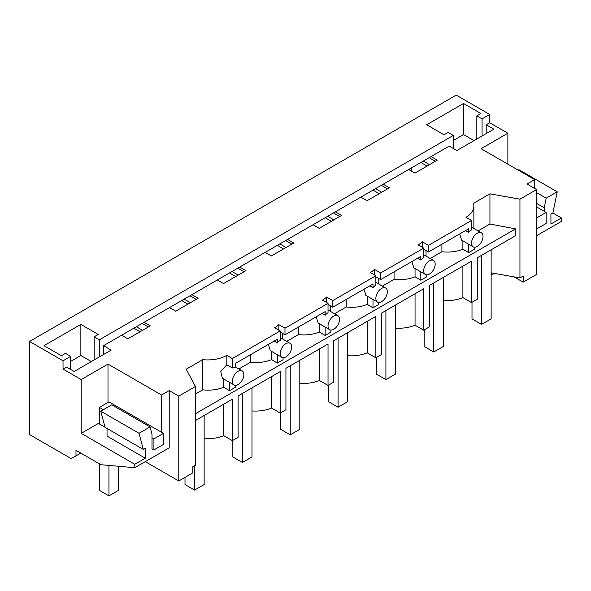 <?xml version="1.0" encoding="UTF-8"?>
<svg xmlns="http://www.w3.org/2000/svg" width="591" height="591" viewBox="0 0 591 591"><rect width="100%" height="100%" fill="white"/><g stroke="black" fill="none" stroke-linecap="round" stroke-linejoin="round"><path stroke-width="0.89" d="M278.812 330.162L278.812 324.636A27.06 15.625 180 0 1 274.645 327.754L280.193 330.96L237.146 355.812L232.359 358.574L226.811 355.368A27.06 15.625 180 0 1 202.743 359.66L186.202 369.205L195.422 386.529L178.785 396.133L169.218 390.607L169.218 447.823L134.778 467.703L100.965 464.725L75.988 450.305L75.988 455.86L71.201 458.623L29.55 434.577L29.55 341.45L456.222 95.114L489.703 114.447L489.703 122.736L507.876 133.226L507.876 164.158M552.844 212.982L561.45 217.953L550.93 224.026L550.93 214.09L552.91 212.945L557.232 191.816L546.195 198.184L536.576 192.636M536.576 235.728L561.45 221.374L561.45 217.953M195.422 386.529L195.422 465.294L192.178 467.163L192.178 473.236L178.785 480.971L145.297 461.637M519.947 199.167L536.576 189.563L536.576 274.401L523.183 282.136L523.183 276.056L519.947 277.925L519.947 199.167L489.946 193.841L473.406 203.393A27.06 15.625 180 0 1 473.864 206.266A27.06 15.625 180 0 1 470.14 214.171A27.06 15.625 180 0 1 465.974 217.289L471.522 220.495L471.522 229.884A8.119 4.684 120 0 0 468.656 232.426L465.494 230.601M514.104 276.891L523.183 282.136M411.255 168.021L411.255 171.006M489.703 114.447L482.049 118.865L476.834 115.858L480.904 113.509L463.529 103.477L426.695 124.745L444.07 134.778L448.141 132.428L453.349 135.435L99.384 339.795L94.176 336.789L94.176 359.926M29.55 341.45L63.03 360.783L63.03 369.072L81.211 379.562L81.211 433.358L134.778 464.29L134.778 467.703M94.176 336.789L98.239 334.44L80.864 324.407L44.029 345.669L61.412 355.701L65.475 353.359L70.684 356.366L63.03 360.783M489.703 122.736L486.201 124.753L486.201 133.596M482.049 118.865L482.049 135.989M278.812 324.636L284.98 328.197L328.027 303.346L328.027 312.735A8.119 4.684 120 0 0 325.153 315.276L321.999 313.452M326.646 302.548L326.646 297.022A27.06 15.625 180 0 1 322.479 300.139L328.027 303.346M326.646 297.022L332.807 300.583L375.861 275.724L375.861 285.113A8.119 4.684 120 0 0 372.987 287.662L369.826 285.837M374.48 274.926L374.48 269.407A27.06 15.625 180 0 1 370.313 272.525L375.861 275.724M374.48 269.407L380.641 272.968L423.695 248.109L423.695 257.499A8.119 4.684 120 0 0 420.822 260.047L417.66 258.223M422.306 247.311L422.306 241.785A27.06 15.625 180 0 1 418.147 244.91L423.695 248.109M422.306 241.785L428.475 245.346L471.522 220.495M536.576 189.563L527.009 184.037L534.663 179.62L534.663 188.463M507.876 133.226L481.089 148.696L534.663 179.62M486.201 124.753L493.854 129.178L456.85 150.535L449.197 146.117L431.061 156.593L437.274 160.183L414.889 173.104L408.677 169.514L383.227 184.207L389.447 187.798L367.055 200.718L360.842 197.128L335.392 211.822L341.613 215.412L319.229 228.34L313.008 224.75L287.558 239.436L293.779 243.027L271.395 255.955L265.174 252.364L239.724 267.058L245.945 270.648L223.561 283.569L217.34 279.979L191.898 294.673L198.111 298.263L175.726 311.184L169.506 307.593L144.064 322.287L150.277 325.877L127.892 338.798L121.68 335.208L103.536 345.683L111.189 350.101L74.185 371.466L66.539 367.048L63.03 369.072M169.218 390.607L161.565 395.024L107.998 364.1L81.211 379.562M544.23 211.327L544.23 207.788L546.195 198.184M133.854 328.182L140.074 331.773M181.688 300.568L187.908 304.151M229.522 272.946L235.735 276.536M277.356 245.331L283.569 248.922M325.183 217.717L331.403 221.307M373.017 190.103L379.237 193.693M420.851 162.481L427.071 166.071M431.061 156.593L408.677 169.514M429.147 157.694L435.36 161.284M423.341 161.048L429.554 164.638M476.834 115.858L476.834 138.996M463.529 103.477L463.529 134.578L474.012 140.628M463.529 134.578L453.349 140.451M453.349 135.435L453.349 148.511M191.898 294.673L169.506 307.593M239.724 267.058L217.34 279.979M287.558 239.436L265.174 252.364M335.392 211.822L313.008 224.75M383.227 184.207L360.842 197.128M99.384 339.795L99.384 356.92M103.536 345.683L103.536 354.519M144.064 322.287L121.68 335.208M491.136 272.813L519.947 277.925M489.946 193.841L489.946 224.019L515.559 228.894L515.559 235.72L477.262 257.831L477.262 299.253L471.522 302.57L471.522 261.148L429.435 285.446L429.435 326.875L423.695 330.184L423.695 288.763L381.601 313.067L381.601 354.489L375.861 357.799L375.861 316.377L333.767 340.682L333.767 382.104L328.027 385.421L328.027 343.992L285.933 368.296L285.933 409.718L280.193 413.035L280.193 371.613L238.099 395.911L238.099 437.34L232.359 440.65L223.723 435.663A27.06 15.625 180 0 1 204.139 438.552M478.03 230.896L489.946 224.019M557.232 191.816L518.964 169.72L518.241 170.142M544.23 207.788L536.576 203.37M462.886 266.135L462.886 297.583L471.522 302.57M462.886 297.583A27.06 15.625 180 0 1 443.302 300.472M415.052 293.749L415.052 325.198L423.695 330.184M415.052 325.198A27.06 15.625 180 0 1 395.468 328.086M367.218 321.364L367.218 352.812L375.861 357.799M367.218 352.812A27.06 15.625 180 0 1 347.641 355.701M319.384 348.986L319.384 380.427L328.027 385.421M319.384 380.427A27.06 15.625 180 0 1 299.807 383.315M271.55 376.6L271.55 408.049L280.193 413.035M271.55 408.049A27.06 15.625 180 0 1 251.973 410.937M195.422 413.73L515.559 228.894M232.359 440.65L232.359 399.228L195.422 420.556M474.396 247.223L474.396 249.291L468.656 252.601L462.886 249.158C456.548 251.729 449.559 252.593 441.905 251.751L430.196 258.511M426.562 274.837L426.562 276.906L420.822 280.223L415.052 276.773C408.721 279.344 401.725 280.208 394.071 279.366L382.362 286.125M378.728 302.452L378.728 304.52L372.987 307.837L367.218 304.387C360.887 306.958 353.891 307.822 346.237 306.98L334.536 313.74M330.894 330.074L330.894 332.135L325.153 335.452L319.384 332.002C313.053 334.58 306.057 335.444 298.403 334.602L286.701 341.362M283.067 357.688L283.067 359.756L277.327 363.066L271.55 359.624C265.219 362.194 258.223 363.059 250.577 362.217L238.867 368.976M195.422 394.057L202.743 389.831C210.396 390.673 217.385 389.809 223.723 387.238L229.493 390.688L235.233 387.371L235.233 385.302M477.262 246.454A8.119 4.684 120 0 0 482.049 240.729A8.119 4.684 120 0 0 482.049 233.401A8.119 4.684 120 0 0 481.325 232.795A8.119 4.684 120 0 0 477.262 233.201A8.119 4.684 120 0 0 471.965 240.352A8.119 4.684 120 0 0 473.206 246.853A8.119 4.684 120 0 0 477.262 246.454M70.684 356.366L70.684 369.441M80.864 324.407L80.864 355.501L91.346 361.559M80.864 355.501L70.684 361.382M232.359 358.574L232.359 367.964A8.119 4.684 -60 0 1 235.233 367.196L235.233 363.546L237.146 362.438L277.327 339.241L277.327 342.891A8.119 4.684 -60 0 1 280.193 340.35L280.193 330.96M226.811 355.368L226.811 364.758L232.359 367.964M202.743 389.831L202.743 359.66M223.723 387.238L223.723 378.979M226.811 364.758L220.753 371.466L222.312 378.159L234.043 384.933A8.119 4.684 120 0 0 238.099 384.534A8.119 4.684 120 0 0 242.886 378.809A8.119 4.684 120 0 0 242.886 371.48A8.119 4.684 120 0 0 242.162 370.875A8.119 4.684 120 0 0 238.099 371.281A8.119 4.684 120 0 0 232.795 378.432A8.119 4.684 120 0 0 234.043 384.933M178.785 480.971L178.785 396.133M153.911 449.928L163.478 444.402L163.478 433.358L153.911 438.884L153.911 449.928L151.998 448.82L151.998 434.237L150.04 426.909L139.003 433.277L143.325 449.419L145.305 448.273L145.305 458.21L134.778 464.29M161.565 395.024L161.565 432.257M107.998 364.1L107.998 402.427M81.211 433.358L99.384 422.868M142.15 323.395L148.363 326.978M145.305 458.21L107.037 436.121L107.037 428.468M163.478 433.358L108.951 401.88L99.384 407.398L99.384 423.969L105.035 427.227M80.797 453.083L75.988 455.86M229.493 390.688L229.493 382.311M150.04 426.909L111.773 404.813L100.736 411.188L139.003 433.277M143.325 449.419L105.058 427.323L100.736 411.188M136.344 326.742L142.557 330.332M223.723 404.214L223.723 435.663M468.656 232.426L468.656 228.776L428.475 251.98L423.695 249.217M428.475 251.98L428.475 245.346M375.507 188.662L381.727 192.252M441.905 244.223L441.905 251.751M462.886 240.899L462.886 249.158M459.709 233.94L461.623 240.168M468.656 244.231L468.656 252.601M381.313 185.308L387.533 188.898M429.435 274.069A8.119 4.684 120 0 0 434.215 268.344A8.119 4.684 120 0 0 434.215 261.015A8.119 4.684 120 0 0 433.491 260.409A8.119 4.684 120 0 0 429.435 260.816A8.119 4.684 120 0 0 424.131 267.967A8.119 4.684 120 0 0 425.372 274.475A8.119 4.684 120 0 0 429.435 274.069M420.822 260.047L420.822 256.398L380.641 279.595L375.861 276.832M380.641 279.595L380.641 272.968M327.673 216.284L333.893 219.874M394.071 271.838L394.071 279.366M415.052 268.513L415.052 276.773M411.883 261.562L413.789 267.782M420.822 271.845L420.822 280.223M333.479 212.93L339.699 216.52M381.601 301.683A8.119 4.684 120 0 0 386.381 295.958A8.119 4.684 120 0 0 386.381 288.63A8.119 4.684 120 0 0 385.657 288.031A8.119 4.684 120 0 0 381.601 288.43A8.119 4.684 120 0 0 376.297 295.581A8.119 4.684 120 0 0 377.538 302.09A8.119 4.684 120 0 0 381.601 301.683M372.987 287.662L372.987 284.012L332.807 307.209L328.027 304.446M332.807 307.209L332.807 300.583M279.839 243.898L286.059 247.489M346.237 299.452L346.237 306.98M367.218 296.128L367.218 304.387M364.049 289.176L365.955 295.397M372.987 299.46L372.987 307.837M285.645 240.544L291.865 244.135M333.767 329.305A8.119 4.684 120 0 0 338.547 323.572A8.119 4.684 120 0 0 338.547 316.251A8.119 4.684 120 0 0 337.823 315.646A8.119 4.684 120 0 0 333.767 316.045A8.119 4.684 120 0 0 328.463 323.196A8.119 4.684 120 0 0 329.712 329.704A8.119 4.684 120 0 0 333.767 329.305M325.153 315.276L325.153 311.627L284.98 334.824L280.193 332.061M284.98 334.824L284.98 328.197M232.004 271.513L238.225 275.103M298.403 327.074L298.403 334.602M319.384 323.742L319.384 332.002M316.215 316.791L318.121 323.011M325.153 327.074L325.153 335.452M237.811 268.159L244.031 271.749M285.933 356.92A8.119 4.684 120 0 0 290.72 351.194A8.119 4.684 120 0 0 290.72 343.866A8.119 4.684 120 0 0 289.996 343.26A8.119 4.684 120 0 0 285.933 343.659A8.119 4.684 120 0 0 280.629 350.818A8.119 4.684 120 0 0 281.877 357.319A8.119 4.684 120 0 0 285.933 356.92M184.17 299.127L190.391 302.718M250.577 354.689L250.577 362.217M271.55 351.364L271.55 359.624M268.38 344.405L270.286 350.633M277.327 354.689L277.327 363.066M274.165 341.066L277.327 342.891M189.984 295.773L196.197 299.364M536.576 228.998L546.143 223.479L546.143 212.428L536.576 217.953M546.143 212.428L536.576 206.909M491.136 274.682L491.616 274.955L491.616 272.902M494.335 273.382L491.616 274.955M153.911 438.884L151.998 437.776M103.336 409.681L99.384 407.398M118.518 466.277L118.518 490.36L108.951 495.886L99.384 490.36L99.384 463.817M108.951 495.886L108.951 465.435M472.002 302.296L472.002 318.867L481.569 324.385L481.569 255.349M491.136 249.823L491.136 318.867L481.569 324.385M424.168 329.911L424.168 346.481L433.735 352.007L433.735 282.963M443.302 277.438L443.302 346.481L433.735 352.007M376.341 357.525L376.341 374.096L385.908 379.621L385.908 310.578M395.468 305.052L395.468 374.096L385.908 379.621M328.507 385.14L328.507 401.71L338.074 407.236L338.074 338.192M347.641 332.674L347.641 401.71L338.074 407.236M280.673 412.762L280.673 429.332L290.24 434.85L290.24 365.807M299.807 360.288L299.807 429.332L290.24 434.85M232.839 440.376L232.839 456.946L242.406 462.465L242.406 393.429M251.973 387.903L251.973 456.946L242.406 462.465M185.005 477.38L185.005 484.561L194.572 490.087L194.572 465.782M204.139 415.517L204.139 484.561L194.572 490.087M473.864 228.488L473.864 206.266M471.522 227.136L481.325 232.795M235.233 366.878L242.162 370.875M426.03 250.569L426.03 256.102M461.468 240.079L473.206 246.853M423.695 254.758L433.491 260.409M378.196 278.184L378.196 283.724M413.634 267.693L425.372 274.475M375.861 282.372L385.657 288.031M330.369 305.798L330.369 311.339M365.807 295.308L377.538 302.09M328.027 309.987L337.823 315.646M282.535 333.413L282.535 338.953M317.973 322.93L329.712 329.704M280.193 337.601L289.996 343.26M270.139 350.544L281.877 357.319"/></g></svg>
